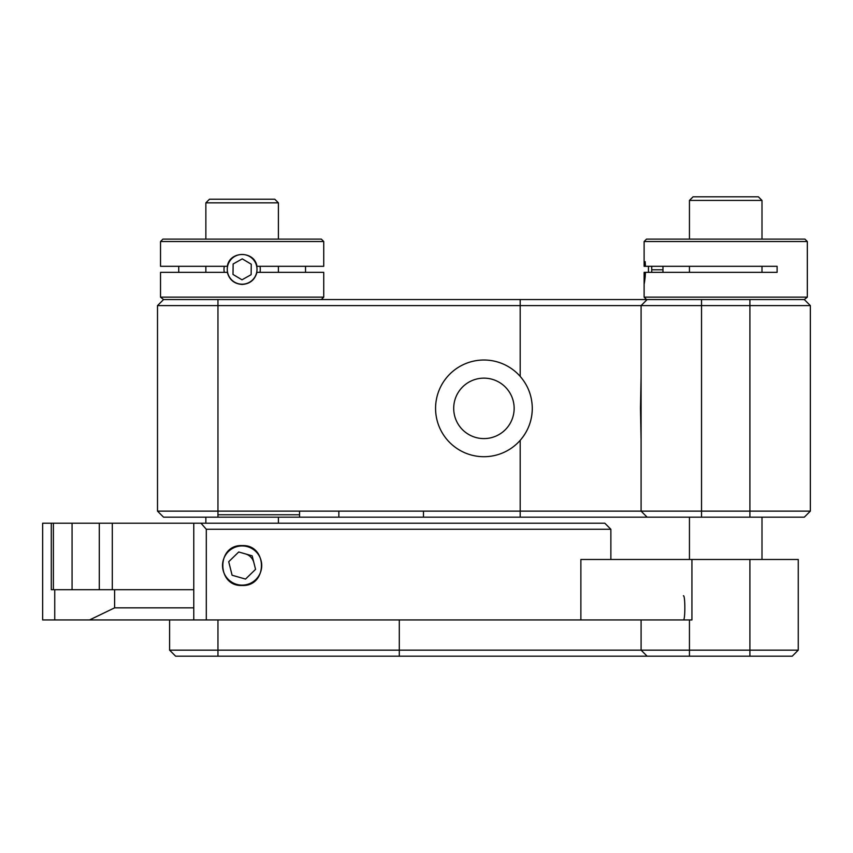 <?xml version="1.0" encoding="UTF-8"?>
<svg xmlns="http://www.w3.org/2000/svg" width="853" height="853" viewBox="0 0 853 853"><rect width="100%" height="100%" fill="white"/><g stroke="black" fill="none" stroke-linecap="round" stroke-linejoin="round"><path stroke-width="1.28" d="M520.191 376.386C528.114 385.567 532.133 396.229 532.283 408.363C532.155 420.454 528.124 431.106 520.191 440.34A48.354 48.354 0 0 1 435.574 408.363A48.354 48.354 0 0 1 520.191 376.386L520.191 305.598L157.506 305.598L163.552 299.552L646.531 299.552L644.111 297.143L807.333 297.143L804.304 299.552L810.35 305.598L810.35 511.128L804.304 517.174L217.952 517.174L217.952 511.128L641.093 511.128L647.139 517.174M423.483 511.128L423.483 517.174L163.552 517.174L157.506 511.128L217.952 511.128L217.952 299.552M641.093 376.386L640.486 408.363L641.093 440.34M483.928 438.591A30.228 30.228 0 0 0 514.146 408.363A30.228 30.228 0 0 0 483.928 378.146A30.228 30.228 0 0 0 453.7 408.363A30.228 30.228 0 0 0 483.928 438.591A30.228 30.228 0 0 0 514.146 408.363A30.228 30.228 0 0 0 483.928 378.146A30.228 30.228 0 0 0 453.7 408.363A30.228 30.228 0 0 0 483.928 438.591M532.283 408.363A48.354 48.354 0 0 1 520.191 440.34L520.191 517.174L423.483 517.174M520.191 299.552L520.191 305.598L641.093 305.598L647.139 299.552L804.304 299.552L810.35 305.598L641.093 305.598L641.093 511.128L810.35 511.128M157.506 511.128L157.506 305.598M683.402 595.757C685.311 594.999 685.322 620.685 683.402 619.939C685.322 620.685 685.311 595.01 683.402 595.757M610.865 529.265L206.298 529.265L200.999 523.22L604.82 523.22L610.865 529.265L610.865 559.483M242.135 585.478C216.406 586.715 216.385 544.353 242.135 545.589C267.831 544.342 267.906 586.683 242.135 585.478M580.872 559.483L691.932 559.483L691.932 619.939L580.872 619.939L580.872 559.483M42.65 619.939L42.65 523.22L51.287 523.22L51.287 589.711L54.741 589.711L54.741 619.939L42.65 619.939M53.387 589.711L53.387 523.22L51.287 523.22M53.387 523.22L112.308 523.22L112.308 589.711M206.298 529.265L206.298 619.939L193.77 619.939L193.77 523.22L112.308 523.22M206.298 619.939L580.872 619.939M193.77 523.22L200.999 523.22M54.741 589.711L193.77 589.711M193.77 619.939L89.565 619.939L114.611 607.848L193.77 607.848M89.565 619.939L54.741 619.939M114.611 589.711L114.611 607.848M641.093 619.939L641.093 650.157L798.259 650.157L792.213 656.202L175.633 656.202L169.598 650.157L641.093 650.157L647.139 656.202M749.904 656.202L749.904 559.483L691.932 559.483M749.904 559.483L798.259 559.483L798.259 650.157M169.598 650.157L169.598 619.939M646.531 239.107L644.111 241.527L807.333 241.527L804.912 239.107L646.531 239.107L644.111 241.527L644.111 266.307L645.465 266.307C643.887 250.579 643.887 250.579 645.465 266.307L777.104 266.307L777.104 272.352L645.465 272.352L645.156 277.108M644.111 284.444L644.111 272.352L645.465 272.352L644.111 284.444L644.111 297.143M645.156 261.658L645.465 266.307M645.145 277.193L644.687 280.936M644.665 281.117L644.271 283.559M647.139 299.552L646.531 299.552M693.084 196.798L758.36 196.798L761.996 200.423L689.448 200.423L693.084 196.798M205.861 202.843L209.486 199.207L274.773 199.207L278.398 202.843L205.861 202.843L205.861 239.107M242.135 284.444C249.929 283.91 254.866 279.88 256.934 272.352L323.735 272.352L323.735 297.143L160.524 297.143L160.524 272.352L227.324 272.352C229.382 279.869 234.319 283.9 242.135 284.444M323.735 241.527L160.524 241.527L160.524 266.307L227.324 266.307C229.585 250.59 254.674 250.579 256.934 266.307L323.735 266.307L323.735 241.527L321.314 239.107L162.944 239.107L160.524 241.527M163.552 299.552L160.524 297.143M321.314 299.552L323.735 297.143M305.534 266.307L305.534 272.352M178.735 272.352L178.735 266.307M217.952 514.754L299.552 514.754M223.283 560.154A19.598 19.598 0 0 0 236.761 584.38A19.598 19.598 0 0 0 260.975 570.902A19.598 19.598 0 0 0 247.509 546.688A19.598 19.598 0 0 0 223.283 560.154M238.733 551.987L228.711 561.7L232.101 575.242L245.525 579.07L255.559 569.356L252.157 555.825L238.733 551.987M253.853 562.585A12.091 12.091 0 0 0 245.451 553.906M648.461 272.352L648.461 266.307M651.735 272.352L651.735 266.307M662.973 272.352L662.973 266.307M662.973 269.772L651.735 269.772M241.932 284.198A14.864 14.864 0 0 0 256.998 269.527A14.864 14.864 0 0 0 242.327 254.471A14.864 14.864 0 0 0 227.271 269.143A14.864 14.864 0 0 0 241.932 284.198M260.016 272.352A18.137 18.137 0 0 0 260.016 266.307M224.254 266.307A18.137 18.137 0 0 0 224.254 272.352M251.134 274.687L251.262 264.217L242.263 258.864L233.136 263.982L232.997 274.453L241.996 279.805L251.134 274.687M749.904 517.174L749.904 299.552M701.539 299.552L701.539 517.174M72.068 523.22L72.068 589.711M99.3 589.711L99.3 523.22M689.448 619.939L689.448 656.202M217.952 656.202L217.952 619.939M399.3 656.202L399.3 619.939M299.552 511.128L299.552 517.174M338.854 511.128L338.854 517.174M807.333 241.527L807.333 297.143M689.448 559.483L689.448 517.174M689.448 272.352L689.448 266.307M689.448 239.107L689.448 200.423M761.996 559.483L761.996 517.174M761.996 272.352L761.996 266.307M761.996 239.107L761.996 200.423M278.398 523.22L278.398 517.174M278.398 272.352L278.398 266.307M278.398 239.107L278.398 202.843M205.861 523.22L205.861 517.174M205.861 272.352L205.861 266.307"/></g></svg>
